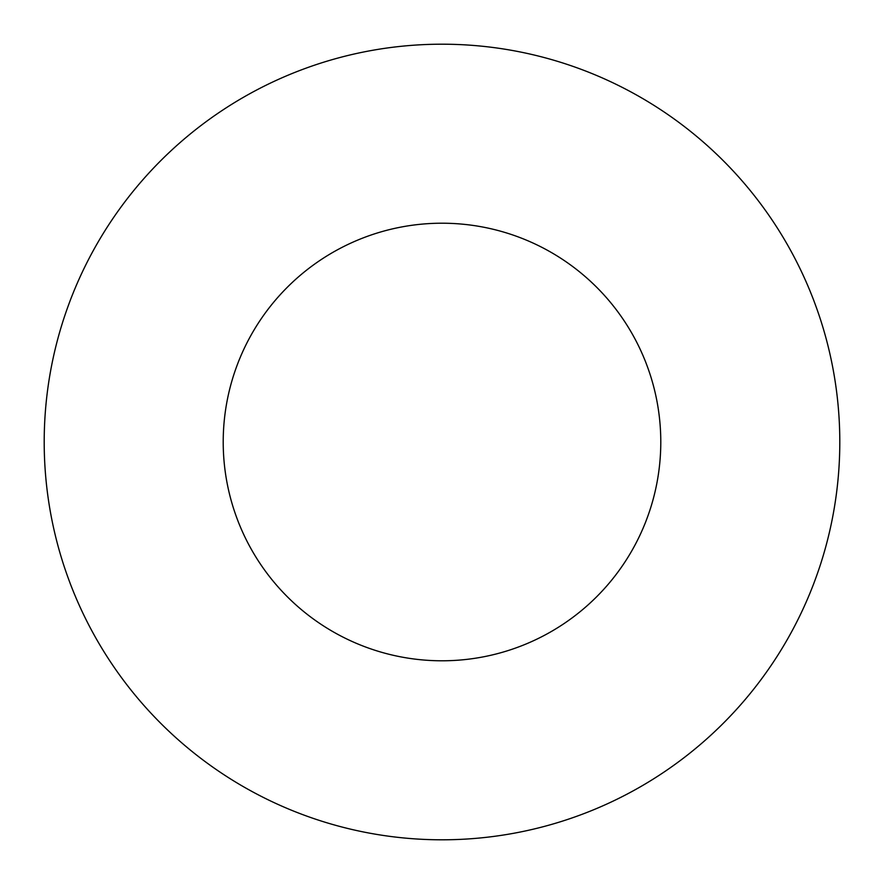 <?xml version="1.0" encoding="UTF-8"?>
<svg xmlns="http://www.w3.org/2000/svg" width="884" height="884" viewBox="0 0 884 884"><rect width="100%" height="100%" fill="white"/><g stroke="black" fill="none" stroke-linecap="round" stroke-linejoin="round"><path stroke-width="1.33" d="M223.21 442A218.79 218.79 0 0 0 442 660.79A218.79 218.79 0 0 0 660.79 442A218.79 218.79 0 0 0 442 223.21A218.79 218.79 0 0 0 223.21 442M839.8 442A397.8 397.8 0 0 0 442 44.2A397.8 397.8 0 0 0 44.2 442A397.8 397.8 0 0 0 442 839.8A397.8 397.8 0 0 0 839.8 442"/></g></svg>
